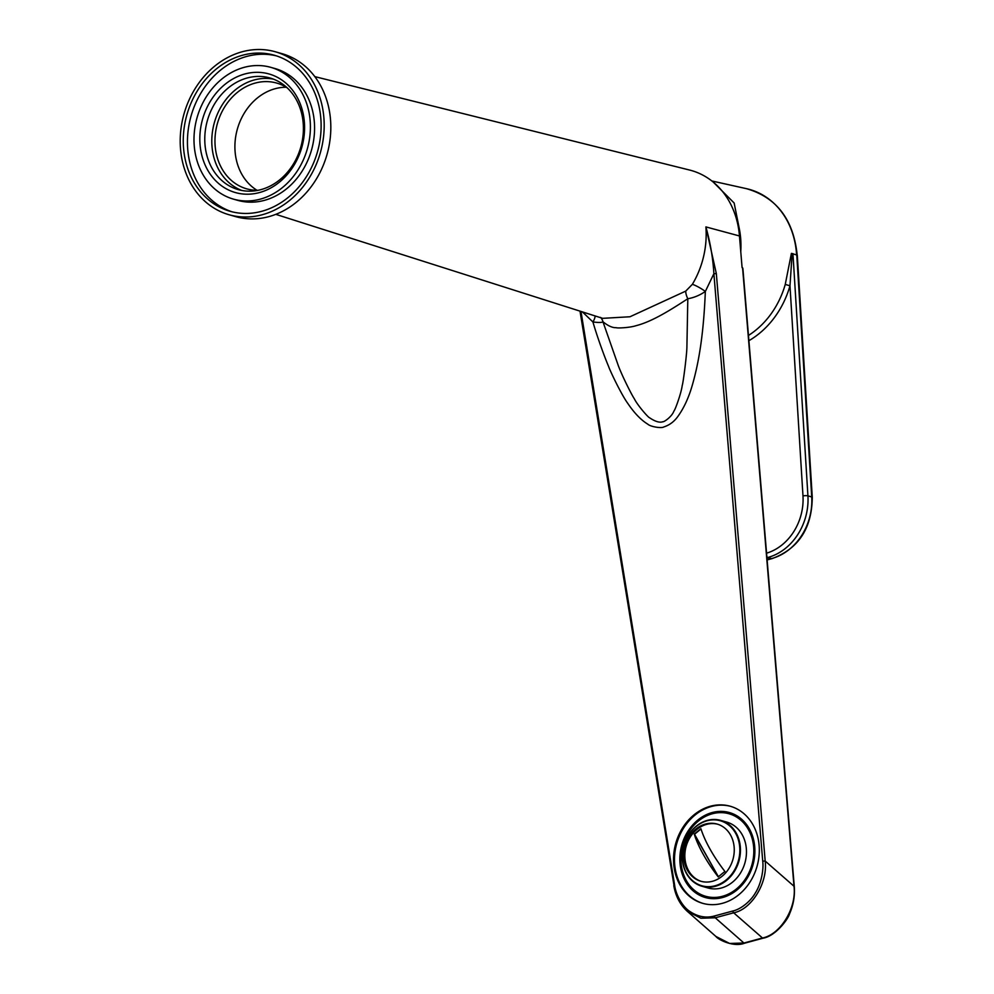 <?xml version="1.0" encoding="UTF-8"?>
<svg xmlns="http://www.w3.org/2000/svg" width="994" height="994" viewBox="0 0 994 994"><rect width="100%" height="100%" fill="white"/><g stroke="black" fill="none" stroke-linecap="round" stroke-linejoin="round"><path stroke-width="1.49" d="M275.798 214.344L602.65 318.341L629.972 316.763L685.761 291.093L692.358 284.334A82.825 69.307 -74.2 0 0 705.889 226.905C710.337 242.747 712.996 258.353 713.878 273.698L716.339 273.636L765.181 861.053C767.964 882.92 751.501 909.448 733.671 912.803L762.485 937.988C780.315 934.633 796.778 908.118 793.995 886.238L794.281 886.424C795.014 895.842 793.436 904.95 789.571 913.772C788.254 918.978 775.668 936.099 763.081 938.187L744.531 943.219A1.802 0.882 -105.2 0 1 743.934 943.02L715.245 917.797L700.894 918.232L687.202 911.212C680.07 904.677 675.597 896.141 673.783 885.592L674.615 885.033L580.981 311.445M794.281 886.424L742.891 268.479L742.083 267.572L739.461 235.963A83.906 70.214 -74.2 0 0 689.513 170.024L314.825 76.625M685.761 291.093A10.81 4.622 -119.4 0 0 687.811 298.734C693.949 297.703 699.788 295.28 705.342 291.453A10.81 1.814 30.9 0 0 692.358 284.334M600.538 317.397L601.121 318.018A10.81 10.499 -37.8 0 1 602.948 321.758C608.117 325.92 612.528 327.896 616.193 327.672C616.901 328.318 629.674 327.809 636.148 325.659C652.996 321.397 672.652 308.55 687.811 298.734L686.904 346.906C686.891 353.988 683.213 383.137 682.182 385.672C681.25 393.226 675.075 410.199 673.87 411.168C671.932 416.635 664.042 422.127 662.861 421.742C659.656 422.91 655.22 421.58 649.567 417.766C648.175 417.492 637.39 405.13 634.271 398.681C631.749 395.04 622.033 375.72 618.268 365.531L602.948 321.758C602.14 322.615 598.786 322.69 592.921 321.969C597.543 337.898 604.774 357.48 608.514 366.227C609.807 370.327 621.25 394.432 627.699 403.278C634.309 413.082 641.018 420.052 647.839 424.202C650.349 426.712 661.544 428.538 663.744 426.973C669.459 425.159 674.18 421.63 677.92 416.387C683.822 408.186 688.531 398.06 692.06 386.02C699.851 359.443 703.777 329.387 705.342 291.453L713.878 273.698L762.721 861.115C763.914 870.098 760.895 884.3 755.49 892.736C750.395 901.819 740.294 909.435 732.851 910.989L714.413 915.996C705.715 918.394 697.204 916.667 688.904 910.802C681.834 905.758 675.647 894.066 674.615 885.033M595.17 315.955A10.81 5.604 -52 0 1 592.921 321.969L582.409 311.905M739.461 235.963L705.889 226.905L716.339 273.636M710.461 806.221A50.458 42.233 -74.2 0 0 673.721 854.778A50.458 42.233 -74.2 0 0 702.659 903.322A50.458 42.233 -74.2 0 0 757.055 866.283A50.458 42.233 -74.2 0 0 730.18 806.221A50.458 42.233 -74.2 0 0 710.461 806.221M674.044 885.778L580.011 311.134M687.177 911.2L715.904 936.447L729.596 943.455L743.934 943.02L762.485 937.988A1.802 0.882 74.8 0 0 763.081 938.187M762.721 861.115L765.181 861.053L793.995 886.238L742.555 267.659M730.665 806.358A50.458 42.233 -74.2 0 0 711.418 806.494A50.458 42.233 -74.2 0 0 674.69 854.753A50.458 42.233 -74.2 0 0 703.143 903.447M712.164 812.558A44.158 36.952 105.8 0 1 729.41 812.558A44.158 36.952 105.8 0 1 752.918 865.115A44.158 36.952 105.8 0 1 705.33 897.52A44.158 36.952 105.8 0 1 680.008 855.051A44.158 36.952 105.8 0 1 712.164 812.558M730.354 812.844A44.158 36.952 -74.2 0 0 714.052 813.092A44.158 36.952 -74.2 0 0 709.604 814.633M689.563 885.368A44.158 36.952 -74.2 0 0 706.287 897.781M724.626 812.868A43.251 36.194 105.8 0 1 742.779 820.274M720.762 897.967A43.251 36.194 105.8 0 1 701.416 894.749M286.26 87.248A54.968 45.997 -74.2 0 0 275.127 88.715A54.968 45.997 -74.2 0 0 235.901 135.445A54.968 45.997 -74.2 0 0 257.048 190.301M287.179 87.82A54.968 45.997 -74.2 0 0 276.68 83.061A54.968 45.997 -74.2 0 0 255.197 83.074A54.968 45.997 -74.2 0 0 215.164 135.954A54.968 45.997 -74.2 0 0 246.698 188.835A54.968 45.997 -74.2 0 0 258.142 190.301M748.47 335.45A81.123 67.878 -74.2 0 0 785.248 284.433L791.398 253.395L797.287 255.123L812.272 497.298A3.603 0.77 176.5 0 0 811.725 496.938L796.753 254.725M713.27 182.113L734.144 203L739.188 228.135A78.402 65.604 105.8 0 1 740.766 251.631M738.53 228.309L739.188 228.135M792.143 253.52L789.981 285.775A84.726 70.897 105.8 0 1 748.904 340.681M785.248 284.433L789.981 285.775L802.978 495.907A51.191 42.829 -74.2 0 1 766.573 553.173M701.441 881.429A29.733 24.887 105.8 0 1 686.183 846.192A29.733 24.887 105.8 0 1 717.656 824.225A29.733 24.887 105.8 0 0 686.183 846.192A29.733 24.887 105.8 0 0 701.441 881.429M724.924 871.489A71.941 25.21 -129.3 0 1 700.919 828.723A66.834 28.118 150.7 0 0 694.259 834.177A71.941 25.21 50.7 0 0 718.264 876.944A66.834 28.118 150.7 0 1 724.924 871.489A71.941 25.21 -129.3 0 1 700.919 828.723A66.834 28.118 150.7 0 0 694.259 834.177A71.941 25.21 50.7 0 0 718.264 876.944A66.834 28.118 150.7 0 1 724.924 871.489M722.191 876.186A29.733 24.887 105.8 0 1 700.869 881.268A29.733 24.887 105.8 0 1 685.04 845.869A29.733 24.887 105.8 0 1 717.096 824.051A29.733 24.887 105.8 0 1 734.106 846.664A29.733 24.887 105.8 0 1 722.191 876.186A29.733 24.887 105.8 0 1 700.869 881.268A29.733 24.887 105.8 0 1 685.04 845.869A29.733 24.887 105.8 0 1 717.096 824.051A29.733 24.887 105.8 0 1 734.106 846.664A29.733 24.887 105.8 0 1 722.191 876.186M726.564 880.423A34.243 28.652 105.8 0 1 702.012 886.275A34.243 28.652 105.8 0 1 683.785 845.521A34.243 28.652 105.8 0 1 720.687 820.385A34.243 28.652 105.8 0 1 740.281 846.428A34.243 28.652 105.8 0 1 726.564 880.423M720.687 820.385L726.713 822.088A34.243 28.652 105.8 0 1 746.295 848.143A34.243 28.652 105.8 0 1 732.578 882.125A34.243 28.652 105.8 0 1 708.039 887.99L702.012 886.275M736.417 888.971A42.891 35.896 105.8 0 1 705.678 896.302A42.891 35.896 105.8 0 1 682.841 845.248A42.891 35.896 105.8 0 1 729.074 813.775A42.891 35.896 105.8 0 1 753.601 846.391A42.891 35.896 105.8 0 1 736.417 888.971M718.426 876.807L694.259 834.177L700.994 828.959L694.533 834.252L718.426 876.807M726.117 880.001A33.796 28.279 105.8 0 1 701.901 885.778A33.796 28.279 105.8 0 1 683.909 845.559A33.796 28.279 105.8 0 1 720.327 820.758A33.796 28.279 105.8 0 1 739.66 846.453A33.796 28.279 105.8 0 1 726.117 880.001M216.083 101.525A58.037 48.557 -74.2 0 0 238.262 189.63A58.037 48.557 -74.2 0 0 300.809 147.037A58.037 48.557 -74.2 0 0 269.908 77.967A58.037 48.557 -74.2 0 0 216.083 101.525M273.387 79.122A58.037 48.557 -74.2 0 0 223.103 103.513A58.037 48.557 -74.2 0 0 241.828 190.475M229.092 214.754L235.74 216.642A84.701 70.885 -74.2 0 0 327.026 154.468A84.701 70.885 -74.2 0 0 281.936 53.651L275.288 51.763A84.701 70.885 -74.2 0 0 196.713 86.155A84.701 70.885 -74.2 0 0 229.092 214.754A84.701 70.885 -74.2 0 0 320.391 152.591A84.701 70.885 -74.2 0 0 275.288 51.763M199.073 88.155A81.098 67.865 -74.2 0 0 230.074 211.287A81.098 67.865 -74.2 0 0 317.484 151.759A81.098 67.865 -74.2 0 0 274.307 55.229A81.098 67.865 -74.2 0 0 199.073 88.155M276.382 55.863A81.098 67.865 -74.2 0 0 203.248 89.348A81.098 67.865 -74.2 0 0 232.174 211.846M233.515 199.148L237.69 200.341A68.487 57.304 -74.2 0 0 311.507 150.069A68.487 57.304 -74.2 0 0 275.04 68.549L270.865 67.368A68.487 57.304 -74.2 0 0 207.336 95.175A68.487 57.304 -74.2 0 0 233.515 199.148A68.487 57.304 -74.2 0 0 307.332 148.889A68.487 57.304 -74.2 0 0 270.865 67.368M211.821 98.99A61.64 51.576 -74.2 0 0 243.468 194.041A61.64 51.576 -74.2 0 0 301.294 106.756A61.64 51.576 -74.2 0 0 211.821 98.99M732.851 910.989A1.802 0.882 74.8 0 0 733.671 912.803L715.245 917.797A1.802 0.882 -105.2 0 1 714.413 915.996M796.592 254.675A81.57 68.251 -74.2 0 0 746.494 188.674C776.575 197.371 793.473 219.525 797.2 255.147M792.951 253.644L807.923 495.857L811.725 496.938A54.794 45.848 -74.2 0 1 771.742 558.529L766.946 557.721M802.978 495.907A3.603 0.77 176.5 0 1 807.923 495.857A54.794 45.848 105.8 0 1 767.952 557.448A3.603 1.764 -105.2 0 1 766.859 556.615M767.119 559.784L771.742 558.529A3.603 1.764 -105.2 0 0 772.263 558.541L767.132 559.933M744.531 943.219C733.56 947.53 718.003 939.541 715.904 936.447M711.853 180.97L746.494 188.674M812.272 497.298C811.924 528.236 798.592 548.651 772.263 558.541"/></g></svg>
